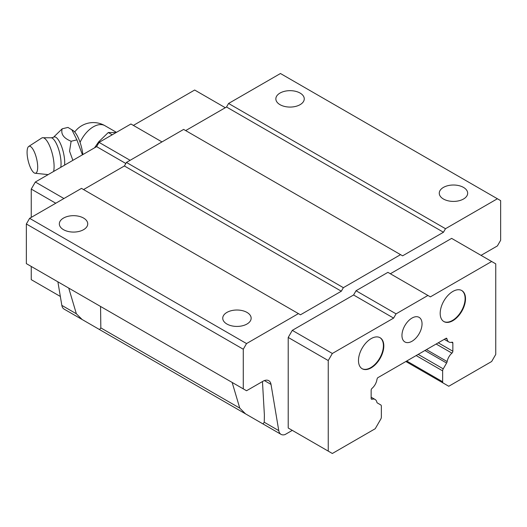 <?xml version="1.0" encoding="UTF-8"?>
<svg xmlns="http://www.w3.org/2000/svg" width="527" height="527" viewBox="0 0 527 527"><rect width="100%" height="100%" fill="white"/><g stroke="black" fill="none" stroke-linecap="round" stroke-linejoin="round"><path stroke-width="0.79" d="M53.589 171.473A19.064 5.955 -103.4 0 0 54.097 166.46A19.064 5.955 -103.4 0 0 50.032 146.835A19.064 5.955 -103.4 0 0 42.371 137.745A19.064 5.955 -103.4 0 0 41.758 138.008L28.715 146.447A13.867 4.335 -103.4 0 0 27.081 152.343A13.867 4.335 -103.4 0 0 29.776 165.965A13.867 4.335 -103.4 0 0 35.125 173.251A13.867 4.335 -103.4 0 0 37.687 167.131A13.867 4.335 -103.4 0 0 34.472 152.237A13.867 4.335 -103.4 0 0 28.715 146.447M82.877 154.563A19.901 6.219 -103.4 0 0 73.24 130.643L67.97 127.422L62.186 128.805C60.684 134.062 63.662 138.219 71.119 141.256L76.902 139.872L71.791 129.642M82.436 154.819L76.902 139.872M64.597 165.116A17.114 5.349 -103.4 0 0 64.709 162.705A17.114 5.349 -103.4 0 0 60.605 144.009A17.114 5.349 -103.4 0 0 53.431 137.316L62.186 128.805M94.564 147.817L98.661 141.849L108.292 132.527L116.138 132.527M108.292 132.527L112.218 134.793M71.119 141.256L69.551 151.196L72.871 160.34M246.992 312.419A14.203 8.201 180 0 1 251.148 318.216A14.203 8.201 180 0 1 242.38 325.798A14.203 8.201 180 0 1 226.9 324.019A14.203 8.201 180 0 1 222.743 318.216A14.203 8.201 180 0 1 231.511 310.64A14.203 8.201 180 0 1 246.992 312.419M463.51 187.414A14.203 8.201 180 0 1 467.666 193.211A14.203 8.201 180 0 1 458.898 200.787A14.203 8.201 180 0 1 443.424 199.008A14.203 8.201 180 0 1 439.261 193.211A14.203 8.201 180 0 1 448.029 185.636A14.203 8.201 180 0 1 463.51 187.414M412.002 318.064A14.203 8.201 -60 0 1 419.103 317.359A14.203 8.201 -60 0 1 421.277 328.743A14.203 8.201 -60 0 1 412.002 341.259A14.203 8.201 -60 0 1 404.901 341.957A14.203 8.201 -60 0 1 402.72 330.581A14.203 8.201 -60 0 1 412.002 318.064M443.694 321.463A17.911 10.342 120 0 0 452.443 320.462A17.911 10.342 120 0 0 464.089 304.863A17.911 10.342 120 0 0 461.599 290.449M452.851 291.451A17.911 10.342 120 0 0 441.152 307.234A17.911 10.342 120 0 0 443.899 321.582A17.911 10.342 120 0 0 452.851 320.699A17.911 10.342 120 0 0 464.55 304.916A17.911 10.342 120 0 0 461.81 290.561A17.911 10.342 120 0 0 452.851 291.451M361.99 368.637A17.911 10.342 120 0 0 370.738 367.635A17.911 10.342 120 0 0 382.385 352.036A17.911 10.342 120 0 0 379.895 337.623M371.146 338.624A17.911 10.342 120 0 0 359.447 354.401A17.911 10.342 120 0 0 362.194 368.755A17.911 10.342 120 0 0 371.146 367.866A17.911 10.342 120 0 0 382.846 352.089A17.911 10.342 120 0 0 380.099 337.735A17.911 10.342 120 0 0 371.146 338.624M83.576 218.073A14.203 8.201 180 0 1 87.739 223.876A14.203 8.201 180 0 1 78.971 231.452A14.203 8.201 180 0 1 63.49 229.673A14.203 8.201 180 0 1 59.334 223.876A14.203 8.201 180 0 1 68.102 216.301A14.203 8.201 180 0 1 83.576 218.073M300.1 93.068A14.203 8.201 180 0 1 304.257 98.865A14.203 8.201 180 0 1 295.489 106.447A14.203 8.201 180 0 1 280.008 104.669A14.203 8.201 180 0 1 275.852 98.865A14.203 8.201 180 0 1 284.62 91.29A14.203 8.201 180 0 1 300.1 93.068M68.741 288.091L76.356 313.769L82.126 319.514L99.596 329.599L100.835 327.899L100.558 306.457M232.15 382.437L239.765 408.115L245.536 413.86L263.013 423.945L264.244 422.246L264.389 415.118L262.459 381.561M481.039 255.364L497.383 245.931L500.65 240.266L500.65 200.642L280.456 73.51L228.573 103.47L445.499 228.711L443.457 232.249L402.602 255.832L400.56 254.653L343.367 287.676L341.325 291.214L300.469 314.797L81.501 188.376L29.617 218.33L246.544 343.571L243.276 349.236L243.276 388.86L246.544 390.744L262.98 381.258A11.554 6.673 -60 0 1 268.757 380.692A11.554 6.673 -60 0 1 271.023 384.414L278.763 430.631A11.554 6.673 120 0 0 281.029 434.353A11.554 6.673 120 0 0 284.995 434.591L292.301 430.375L288.216 428.016L288.216 337.445L292.301 330.363L353.577 294.988L356.035 290.739L387.898 272.347L427.931 295.456L396.067 313.855L393.616 318.104L332.339 353.479L328.249 360.554L328.249 451.125L332.339 453.49L375.231 428.721L380.764 419.143A2.892 1.667 120 0 0 381.357 417.134L381.357 406.245A2.892 1.667 120 0 0 380.764 404.927L377.404 402.984A2.892 1.667 -60 0 1 376.851 402.147A9.242 5.336 120 0 0 375.099 399.473A9.242 5.336 120 0 0 372.075 399.235A1.733 1.001 -60 0 1 371.509 399.196A1.733 1.001 -60 0 1 371.146 398.399L371.146 390.224A1.733 1.001 -60 0 1 372.082 388.313A9.242 5.336 120 0 0 376.924 379.644A2.892 1.667 -60 0 1 377.701 377.767L446.297 338.163A2.892 1.667 -60 0 1 446.514 338.255A2.892 1.667 -60 0 1 447.074 339.144A9.242 5.336 120 0 0 448.866 341.99A9.242 5.336 120 0 0 451.922 342.214A1.733 1.001 -60 0 1 452.495 342.254A1.733 1.001 -60 0 1 452.851 343.051L452.851 351.226A1.733 1.001 -60 0 1 451.929 353.136A9.242 5.336 120 0 0 447.146 361.562A2.892 1.667 -60 0 1 446.6 363.037L443.24 368.854A2.892 1.667 120 0 0 442.64 370.87L442.64 381.752A2.892 1.667 120 0 0 443.24 383.076L448.767 386.265L491.665 361.502L495.749 354.427L495.749 263.856L491.665 261.497L430.381 296.872L427.931 295.456M57.891 281.826L61.837 305.383A11.554 6.673 120 0 0 64.103 309.112L82.126 319.514M390.349 273.757L451.626 238.382L491.665 261.497M133.384 125.4L194.661 90.025L225.306 107.712M161.98 141.915L130.933 123.99L99.069 142.382L96.619 146.631L35.335 182.013L31.251 189.088L31.251 217.387M31.251 266.451L31.251 279.659L60.335 296.451M228.573 103.47L226.531 107.007L443.457 232.249M226.531 107.007L185.675 130.591M343.367 287.676L126.44 162.435L183.633 129.411L400.56 254.653M126.44 162.435L124.398 165.972L341.325 291.214M124.398 165.972L83.543 189.555M29.617 218.33L26.35 223.995L243.276 349.236M26.35 223.995L26.35 263.619L243.276 388.86M497.383 198.758L445.499 228.711M298.427 313.618L246.544 343.571M31.251 189.088L55.763 203.238M35.335 182.013L63.932 198.521M96.619 146.631L125.828 163.495M99.069 142.382L130.116 160.307M356.035 290.739L396.067 313.855M353.577 294.988L393.616 318.104M292.301 330.363L332.339 353.479M288.216 337.445L328.249 360.554M288.216 428.016L328.249 451.125M405.869 361.502L443.24 383.076L405.869 361.502M60.763 167.329A17.147 5.356 -103.4 0 0 61.06 163.601A17.147 5.356 -103.4 0 0 51.389 137.784L53.431 137.316M80.058 142.376A23.109 13.34 -60 0 1 93.351 126.816A23.109 13.34 -60 0 1 104.906 125.676A23.109 23.109 0 0 0 74.722 132.007M264.396 380.586L271.023 384.414M61.837 305.383L76.356 313.769M100.835 327.899L239.765 408.115M264.244 422.246L278.763 430.631M406.719 361.015L442.64 381.752M416.146 355.567L442.64 370.87M418.188 354.388L443.24 368.854M424.907 350.508L446.6 363.037M426.455 349.618L447.146 361.562M436.145 344.026L451.929 353.136M438.26 342.8L452.851 351.226M451.567 342.306L452.851 343.051M445.835 338.426L447.074 339.144M371.186 398.728L372.075 399.235M104.906 125.676L116.46 132.343M35.125 173.251L48.141 174.615M42.371 137.745L51.389 137.784M281.029 434.353L263.013 423.945M245.536 413.86L99.596 329.599M448.866 341.99L444.268 339.335M375.099 399.473L371.146 397.193"/></g></svg>
